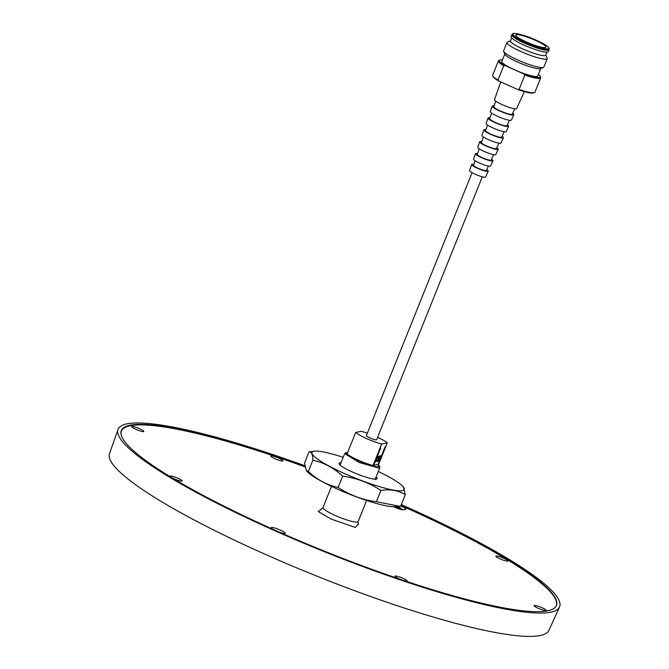 <?xml version="1.0" encoding="UTF-8"?>
<svg xmlns="http://www.w3.org/2000/svg" width="669" height="669" viewBox="0 0 669 669"><rect width="100%" height="100%" fill="white"/><g stroke="black" fill="none" stroke-linecap="round" stroke-linejoin="round"><path stroke-width="1" d="M500.746 81.936L494.508 99.656A11.933 1.84 21.9 0 0 503.665 105.292A11.933 1.84 21.9 0 0 516.209 108.821A11.933 1.84 21.9 0 0 516.652 108.562L524.345 91.603M495.737 101.161L493.806 106.747A9.943 1.53 21.9 0 0 501.432 111.439A9.943 1.53 21.9 0 0 511.877 114.374A9.943 1.53 21.9 0 0 512.253 114.156L514.72 108.788M494.115 105.861A11.641 1.79 21.9 0 0 492.677 105.836A11.641 1.79 21.9 0 0 492.233 106.112L490.31 111.564A11.381 1.756 21.9 0 0 499.049 116.941A11.381 1.756 21.9 0 0 511.016 120.303A11.381 1.756 21.9 0 0 511.442 120.052L513.825 114.792A11.641 1.79 21.9 0 0 512.646 113.312M492.233 106.112A11.641 1.79 21.9 0 0 501.156 111.606A11.641 1.79 21.9 0 0 513.391 115.051A11.641 1.79 21.9 0 0 513.825 114.792M491.615 113.086L489.675 118.672A9.324 1.438 21.9 0 0 496.833 123.079A9.324 1.438 21.9 0 0 506.634 125.831A9.324 1.438 21.9 0 0 506.977 125.63L509.452 120.253M489.976 117.803A11.089 1.706 21.9 0 0 488.462 117.752A11.089 1.706 21.9 0 0 488.044 118.02L486.12 123.464A10.838 1.673 21.9 0 0 494.433 128.582A10.838 1.673 21.9 0 0 505.823 131.785A10.838 1.673 21.9 0 0 506.224 131.55L508.616 126.29A11.089 1.706 21.9 0 0 507.37 124.794M488.044 118.02A11.089 1.706 21.9 0 0 496.549 123.255A11.089 1.706 21.9 0 0 508.197 126.533A11.089 1.706 21.9 0 0 508.616 126.29M487.484 125.003L485.543 130.606A8.714 1.338 21.9 0 0 491.289 134.31A8.714 1.338 21.9 0 0 501.708 137.103L504.183 131.718M485.845 129.736A10.537 1.622 21.9 0 0 484.256 129.669A10.537 1.622 21.9 0 0 483.846 129.92L481.931 135.372A10.286 1.581 21.9 0 0 489.817 140.231A10.286 1.581 21.9 0 0 500.629 143.266A10.286 1.581 21.9 0 0 501.014 143.041L503.397 137.781A10.537 1.622 21.9 0 0 502.084 136.267M483.846 129.92A10.537 1.622 21.9 0 0 491.932 134.895A10.537 1.622 21.9 0 0 503.004 138.015A10.537 1.622 21.9 0 0 503.397 137.781M483.353 136.919L481.412 142.53A8.095 1.246 21.9 0 0 487.626 146.352A8.095 1.246 21.9 0 0 496.13 148.744A8.095 1.246 21.9 0 0 496.431 148.568L498.915 143.174M481.705 141.677A9.985 1.539 21.9 0 0 480.041 141.594A9.985 1.539 21.9 0 0 479.656 141.828L477.741 147.28A9.734 1.497 21.9 0 0 485.201 151.871A9.734 1.497 21.9 0 0 495.428 154.748A9.734 1.497 21.9 0 0 495.796 154.539L498.179 149.279A9.985 1.539 21.9 0 0 496.808 147.749M479.656 141.828A9.985 1.539 21.9 0 0 487.316 146.544A9.985 1.539 21.9 0 0 497.811 149.496A9.985 1.539 21.9 0 0 498.179 149.279M479.221 148.836L477.273 154.464A7.476 1.154 21.9 0 0 483.018 157.993A7.476 1.154 21.9 0 0 490.879 160.2A7.476 1.154 21.9 0 0 491.155 160.042L493.647 154.631M477.566 153.627A9.433 1.455 21.9 0 0 475.826 153.51A9.433 1.455 21.9 0 0 475.467 153.736L473.543 159.18A9.182 1.413 21.9 0 0 480.585 163.52A9.182 1.413 21.9 0 0 490.235 166.23A9.182 1.413 21.9 0 0 490.586 166.029L492.969 160.769A9.433 1.455 21.9 0 0 491.531 159.239M475.467 153.736A9.433 1.455 21.9 0 0 482.7 158.185A9.433 1.455 21.9 0 0 492.618 160.978A9.433 1.455 21.9 0 0 492.969 160.769M475.099 160.752L473.527 165.276A6.924 1.07 21.9 0 0 478.845 168.546A6.924 1.07 21.9 0 0 486.112 170.595A6.924 1.07 21.9 0 0 486.371 170.444L488.378 166.088M473.811 164.457A8.931 1.38 21.9 0 0 472.005 164.315A8.931 1.38 21.9 0 0 471.662 164.532L469.529 170.587A8.655 1.33 21.9 0 0 476.169 174.668A8.655 1.33 21.9 0 0 485.268 177.226A8.655 1.33 21.9 0 0 485.585 177.034L488.236 171.197A8.931 1.38 21.9 0 0 486.739 169.65M471.662 164.532A8.931 1.38 21.9 0 0 478.519 168.747A8.931 1.38 21.9 0 0 487.902 171.389A8.931 1.38 21.9 0 0 488.236 171.197M545.327 47.583A16.223 2.5 -158.1 0 1 528.217 42.766A16.223 2.5 -158.1 0 1 515.832 35.106A16.223 2.5 -158.1 0 1 516.451 34.738A16.223 2.5 -158.1 0 1 533.553 39.555A16.223 2.5 -158.1 0 1 545.937 47.215A16.223 2.5 -158.1 0 1 545.327 47.583M513.633 33.483A19.384 2.985 -158.1 0 1 515.506 33.475A19.384 2.985 -158.1 0 1 531.997 38.392A19.384 2.985 -158.1 0 1 547.301 46.253A19.384 2.985 -158.1 0 1 548.137 48.829A19.384 2.985 -158.1 0 1 525.675 42.197A19.384 2.985 -158.1 0 1 513.633 33.483M515.389 33.467A19.644 3.027 21.9 0 0 515.272 33.45A19.644 3.027 21.9 0 0 513.374 33.467A19.644 3.027 21.9 0 0 512.839 33.659A19.644 3.027 21.9 0 0 525.575 42.289A19.644 3.027 21.9 0 0 548.337 49.013A19.644 3.027 21.9 0 0 549.098 48.235A19.644 3.027 21.9 0 0 547.493 46.404A19.644 3.027 21.9 0 0 547.393 46.328M512.839 33.659L512.588 33.835A19.819 3.052 21.9 0 0 512.437 33.968A19.819 3.052 21.9 0 0 525.433 42.54A19.819 3.052 21.9 0 0 549.182 48.737A19.819 3.052 21.9 0 0 549.165 48.536L549.098 48.235M512.437 33.968L511.852 34.713A20.078 3.094 21.9 0 0 511.785 34.83A20.078 3.094 21.9 0 0 525.023 43.393A20.078 3.094 21.9 0 0 548.287 50.267A20.078 3.094 21.9 0 0 549.048 49.807A20.078 3.094 21.9 0 0 549.082 49.673L549.182 48.737M511.785 34.83L511.049 36.67A20.078 3.094 21.9 0 0 526.378 46.144A20.078 3.094 21.9 0 0 547.551 52.107A20.078 3.094 21.9 0 0 548.312 51.655L549.048 49.807M511.685 38.008L510.497 40.96A18.991 2.927 21.9 0 0 524.998 49.924A18.991 2.927 21.9 0 0 545.018 55.56A18.991 2.927 21.9 0 0 545.737 55.126L546.924 52.182M510.581 40.75L507.428 42.047A21.701 3.345 21.9 0 0 506.985 42.431A21.701 3.345 21.9 0 0 523.559 52.675A21.701 3.345 21.9 0 0 546.431 59.115A21.701 3.345 21.9 0 0 547.25 58.621A21.701 3.345 21.9 0 0 547.2 58.036L545.82 54.917M506.985 42.431L503.606 50.836A21.701 3.345 21.9 0 0 503.665 51.421A21.701 3.345 21.9 0 0 517.906 60.093A21.701 3.345 21.9 0 0 543.052 67.519A21.701 3.345 21.9 0 0 543.437 67.41A21.701 3.345 21.9 0 0 543.872 67.025L547.25 58.621M503.665 51.421L504.953 54.34A19.384 2.985 21.9 0 0 517.681 62.092A19.384 2.985 21.9 0 0 540.142 68.723A19.384 2.985 21.9 0 0 540.477 68.623L543.437 67.41M504.819 54.038L501.8 61.548A19.384 2.985 21.9 0 0 516.602 70.697A19.384 2.985 21.9 0 0 537.031 76.45A19.384 2.985 21.9 0 0 537.767 76.007L540.786 68.497M499.693 60.126L498.857 60.469A22.788 3.512 21.9 0 0 498.397 60.879A22.788 3.512 21.9 0 0 503.765 65.729L505.179 65.654A22.136 3.412 -158.1 0 1 499.693 60.126A22.136 3.412 -158.1 0 1 502.411 60.018M498.397 60.879L492.635 75.204A22.788 3.512 21.9 0 0 492.719 75.865A22.788 3.512 21.9 0 0 498.012 80.063L503.765 65.729M523.919 73.983L524.856 75.112L519.094 89.437L517.697 89.479A22.136 3.412 21.9 0 0 533.252 93.024A22.136 3.412 21.9 0 0 533.594 92.932L534.414 92.631A22.788 3.512 21.9 0 0 534.924 92.205L540.686 77.88A22.788 3.512 21.9 0 0 540.636 77.261L540.268 76.442A22.136 3.412 -158.1 0 1 523.919 73.983L505.179 65.654M519.094 89.437A22.788 3.512 21.9 0 0 534.063 92.723A22.788 3.512 21.9 0 0 534.414 92.631M538.386 74.476A22.136 3.412 -158.1 0 1 540.268 76.442M517.697 89.479L498.957 81.141L498.012 80.063M524.856 75.112A22.788 3.512 21.9 0 0 540.686 77.88M492.719 75.865L493.095 76.651A22.136 3.412 21.9 0 0 498.957 81.141M321.296 509.41L318.185 511.467L331.28 519.136L355.364 527.456L358.066 524.195M377.592 437.283A17.954 2.768 -158.1 0 1 387.292 442.886L381.673 444.007L373.043 465.482L380.201 447.912L380.786 447.795L373.728 465.348L377.968 464.503L378.537 466.703C373.227 468.325 339.71 453.423 346.776 452.579L347.621 452.512M400.146 509.285A5.477 0.845 -158.1 0 0 401.433 509.41A5.477 0.845 -158.1 0 0 401.643 509.285L400.815 508.03L397.595 506.366L401.208 508.85L394.467 506.709M376.12 476.897A20.547 3.169 -158.1 0 1 376.747 479.012A20.547 3.169 -158.1 0 1 376.388 479.113A20.547 3.169 -158.1 0 1 356.201 473.627A20.547 3.169 -158.1 0 1 339.083 463.868A20.547 3.169 -158.1 0 1 339.81 462.848A20.547 3.169 -158.1 0 1 340.998 462.781M375.317 479.589L375.501 478.143M375.568 478.268L375.652 479.188M377.91 456.71L378.738 459.503L378.044 460.155M375.802 460.598L376.496 459.954M472.063 172.694L366.369 435.611A5.519 0.853 21.9 0 0 370.584 438.212A5.519 0.853 21.9 0 0 376.396 439.851A5.519 0.853 21.9 0 0 376.605 439.725L482.299 176.808M401.107 505.12A234.484 36.118 -158.1 0 1 408.65 508.49A234.484 36.118 -158.1 0 1 556.315 605.704A234.484 36.118 -158.1 0 1 547.518 610.83A234.484 36.118 -158.1 0 1 282.678 533.594A234.484 36.118 -158.1 0 1 269.055 527.54A234.484 36.118 -158.1 0 1 121.206 430.786A234.484 36.118 -158.1 0 1 304.738 466.301M121.181 434.992A234.484 36.118 -158.1 0 1 121.415 431.079A234.484 36.118 -158.1 0 1 130.304 425.727A234.484 36.118 -158.1 0 1 304.813 466.811M399.769 579.137A6.489 1.004 -158.1 0 1 395.086 576.335A6.489 1.004 -158.1 0 1 395.329 576.042A6.489 1.004 -158.1 0 1 402.571 578.141A6.489 1.004 -158.1 0 1 407.02 581.135A6.489 1.004 -158.1 0 1 406.877 581.177A6.489 1.004 -158.1 0 1 405.498 581.068M170.344 475.977A6.489 1.004 -158.1 0 1 177.586 478.076A6.489 1.004 -158.1 0 1 182.035 481.07A6.489 1.004 -158.1 0 1 181.901 481.111A6.489 1.004 -158.1 0 1 175.462 479.355A6.489 1.004 -158.1 0 1 170.11 476.269A6.489 1.004 -158.1 0 1 170.344 475.977M132.036 426.496A6.489 1.004 -158.1 0 1 139.277 428.595A6.489 1.004 -158.1 0 1 143.726 431.589A6.489 1.004 -158.1 0 1 143.592 431.63A6.489 1.004 -158.1 0 1 137.153 429.874A6.489 1.004 -158.1 0 1 131.801 426.789A6.489 1.004 -158.1 0 1 132.036 426.496M271.079 455.898A6.489 1.004 -158.1 0 1 278.321 457.997A6.489 1.004 -158.1 0 1 282.77 460.991A6.489 1.004 -158.1 0 1 282.627 461.041A6.489 1.004 -158.1 0 1 276.197 459.277A6.489 1.004 -158.1 0 1 270.836 456.199A6.489 1.004 -158.1 0 1 271.079 455.898M496.064 555.972A6.489 1.004 -158.1 0 1 503.305 558.071A6.489 1.004 -158.1 0 1 507.754 561.065A6.489 1.004 -158.1 0 1 507.612 561.107A6.489 1.004 -158.1 0 1 501.173 559.351A6.489 1.004 -158.1 0 1 495.821 556.265A6.489 1.004 -158.1 0 1 496.064 555.972M534.372 605.445A6.489 1.004 -158.1 0 1 541.614 607.544A6.489 1.004 -158.1 0 1 546.063 610.538A6.489 1.004 -158.1 0 1 545.921 610.588A6.489 1.004 -158.1 0 1 539.482 608.832A6.489 1.004 -158.1 0 1 534.13 605.746A6.489 1.004 -158.1 0 1 534.372 605.445M279.408 532.156A7.568 1.162 21.9 0 0 285.103 533.419A7.568 1.162 21.9 0 0 280.261 530.057A7.568 1.162 21.9 0 0 271.221 527.841A7.568 1.162 21.9 0 0 273.437 529.505M401.308 504.61A237.947 36.653 -158.1 0 1 559.527 606.992A237.947 36.653 -158.1 0 1 550.604 612.202A237.947 36.653 -158.1 0 1 300.523 541.865A237.947 36.653 -158.1 0 1 117.987 429.498A237.947 36.653 -158.1 0 1 127.093 423.828A237.947 36.653 -158.1 0 1 304.671 465.699M559.527 606.992L548.914 630.374A236.818 36.477 -158.1 0 1 540.025 635.55A236.818 36.477 -158.1 0 1 291.132 565.548A236.818 36.477 -158.1 0 1 109.473 453.716L117.987 429.498M393.514 506.717A7.568 1.162 21.9 0 0 403.449 509.845L405.598 509.418A7.568 1.162 21.9 0 0 405.765 509.36A7.568 1.162 21.9 0 0 400.764 505.956L399.159 506.182L376.396 501.742C362.539 499.885 349.778 495.127 338.104 487.45L342.645 476.169C356.493 478.017 369.255 482.784 380.929 490.452C390.169 488.972 398.298 490.377 405.305 494.675L403.315 486.932A49.749 7.66 -158.1 0 1 344.727 473.644A49.749 7.66 -158.1 0 1 314.422 451.19A49.749 7.66 -158.1 0 1 343.18 457.345M399.159 506.182L395.396 506.634A49.749 7.66 -158.1 0 1 338.347 489.507A49.749 7.66 -158.1 0 1 306.502 470.901L304.512 463.149L309.053 451.868C311.478 451.734 312.749 454.51 312.875 460.18L308.334 471.469L306.134 470.449M378.303 471.461A49.749 7.66 -158.1 0 1 403.315 486.932M400.764 505.965L405.305 494.675M376.396 501.742L380.929 490.452M314.422 451.19L309.053 451.868M338.104 487.45C327.082 485.033 317.156 479.706 308.334 471.469M312.875 460.18C323.896 462.597 333.823 467.924 342.645 476.169M402.863 509.862A5.728 0.886 21.9 0 0 401.676 509.117M556.223 605.897A234.468 36.118 21.9 0 0 408.5 508.9L408.65 508.49L408.491 508.892A234.484 36.118 21.9 0 0 400.948 505.513M381.673 444.007A17.954 2.768 -158.1 0 1 355.691 432.45L361.302 431.329A17.954 2.768 -158.1 0 1 367.356 433.169M387.292 442.886L378.654 464.37L378.102 464.186M355.691 432.45L347.052 453.925A17.954 2.768 -158.1 0 0 373.043 465.482M380.745 455.832L378.052 456.367L375.936 461.627L378.637 461.092L380.745 455.832M377.742 460.305L378.637 461.092M379.398 456.099L378.437 458.491M373.728 465.348L373.277 465.147M377.968 464.503L385.026 446.951L385.612 446.833L378.554 464.386M367.206 463.717A14.71 2.266 -158.1 0 1 356.552 459.436M320.677 509.619L323.01 507.512A18.924 2.919 21.9 0 0 334.308 515.055A18.924 2.919 21.9 0 0 357.422 522.063A18.924 2.919 21.9 0 0 358.132 521.636L366.637 500.479M340.078 465.064L344.694 453.574L359.153 462.505L379.106 468.124L379.816 467.69L379.775 466.393L377.993 464.437M378.738 459.503L376.622 459.929M347.654 452.436L346.166 452.512L344.694 453.574M375.2 479.188L379.816 467.69M323.01 507.512L331.515 486.363M376.354 460.581L378.345 460.188M121.415 431.079L120.88 432.4M358.358 524.772L358.132 521.636"/></g></svg>
